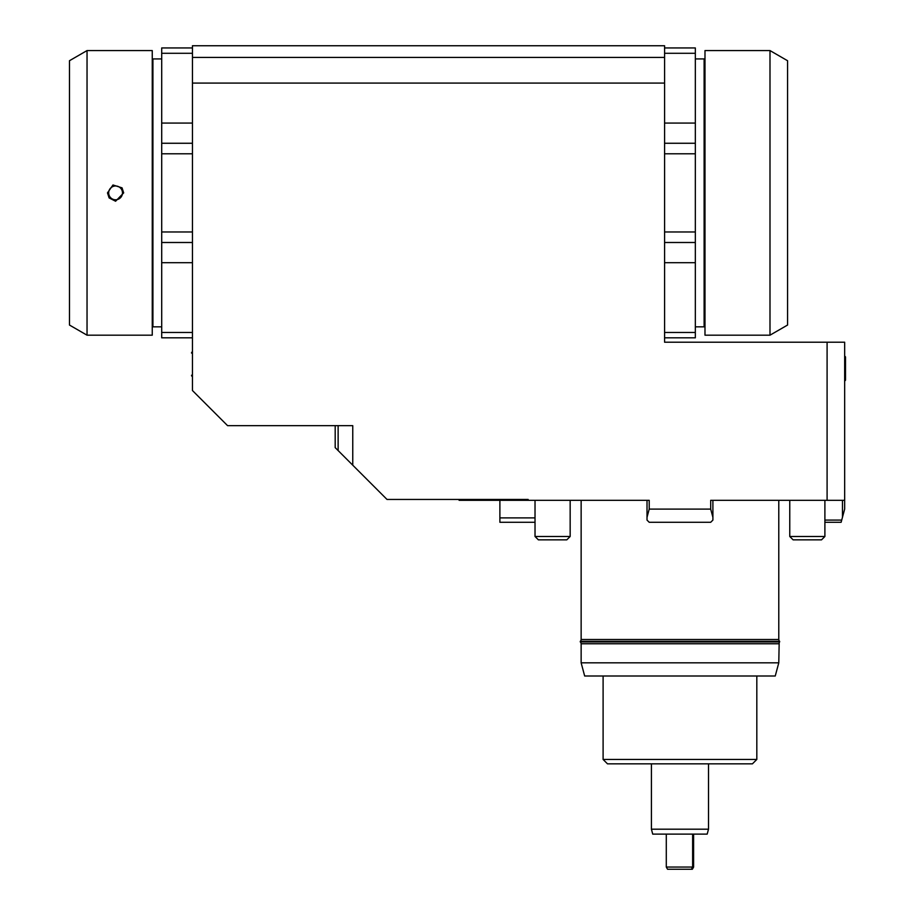 <?xml version="1.0" encoding="UTF-8"?>
<svg xmlns="http://www.w3.org/2000/svg" width="915" height="915" viewBox="0 0 915 915"><rect width="100%" height="100%" fill="white"/><g stroke="black" fill="none" stroke-linecap="round" stroke-linejoin="round"><path stroke-width="1.37" d="M664.587 45.75L192.447 45.75L192.447 57.405L664.587 57.405L664.587 45.75M842.463 500.322L842.463 517.307L844.659 509.106L844.659 342.21L827.091 342.21L827.091 500.322L710.703 500.322L710.703 509.106L649.215 509.106L649.215 500.322L459.101 500.322L459.101 499.441M842.463 517.307L841.708 520.086L824.895 520.086M827.091 342.21L664.587 342.21L664.587 83.082L192.447 83.082L192.447 390.522L227.583 425.658L352.755 425.658L352.755 465.186L335.187 447.618L335.187 425.658M528.149 500.322L528.149 499.441L387.011 499.441L352.755 465.186M581.139 639.505L581.139 500.322L647.019 500.322L647.019 520.086L649.215 522.282L710.703 522.282L712.899 520.086L712.899 500.322L778.779 500.322L778.779 639.505L581.139 639.505L580.716 641.301M649.215 509.106L647.019 517.307M121.032 188.65A6.897 6.897 0 0 1 119.819 198.326A6.897 6.897 0 0 1 110.132 197.114A6.897 6.897 0 0 1 111.344 187.438A6.897 6.897 0 0 1 121.032 188.65M115.587 201.231L109.114 197.915L107.478 192.882L112.98 184.979L122.05 187.85L123.685 192.882L115.587 201.231M692.632 834.114L666.292 834.114L666.292 867.054L667.573 869.25L691.385 869.25L692.632 867.054L692.632 834.114L707.181 834.114L708.507 829.196L651.411 829.196L651.411 763.842M691.385 869.25L692.335 869.25L693.616 867.054L666.292 867.054M693.616 834.114L693.616 867.054M666.292 834.114L652.727 834.114L651.411 829.196M664.587 53.287L695.331 53.287L695.331 47.946L664.587 47.946M664.587 337.818L695.331 337.818L695.331 332.477L664.587 332.477M695.331 58.926L704.115 58.926L704.985 59.807M695.331 326.838L704.115 326.838L704.985 325.957M664.587 231.975L695.331 231.975L695.331 153.789L664.587 153.789M695.331 53.287L695.331 153.789M695.331 231.975L695.331 332.477M192.447 332.477L161.703 332.477L161.703 337.818L192.447 337.818M192.447 153.789L161.703 153.789L161.703 231.975L192.447 231.975M192.447 47.946L161.703 47.946L161.703 53.287L192.447 53.287M161.703 58.926L152.919 58.926L152.256 59.589M161.703 326.838L152.919 326.838L152.919 58.926M152.256 326.175L152.919 326.838M161.703 153.789L161.703 53.287M161.703 332.477L161.703 231.975M827.091 500.322L844.659 500.322M192.447 83.082L192.447 57.405M664.587 57.405L664.587 83.082M192.447 351.623A17.568 17.568 0 0 0 191.567 352.55L191.567 353.121M844.659 381.109A17.568 17.568 0 0 0 845.529 380.183L845.529 356.942A17.568 17.568 0 0 0 844.659 356.015M844.659 356.633A17.568 16.699 -0.1 0 1 845.529 357.513L845.529 379.611M778.779 662.826L775.245 676.002L584.662 676.002L581.139 662.826L778.779 662.826L779.191 641.964M580.716 641.964L581.139 643.76L778.779 643.76M756.819 676.002L756.819 759.45L603.099 759.45L603.099 676.002M603.099 759.45L607.491 763.842L752.427 763.842L756.819 759.45M338.127 425.658L338.127 450.569M679.959 641.964L779.637 641.964L779.637 641.301L580.282 641.301L580.282 641.964L679.959 641.964M535.023 517.89L499.887 517.89L499.887 522.282L535.023 522.282M499.887 517.89L499.887 500.322M712.899 517.307L710.703 509.106M824.895 522.282L841.125 522.282L841.708 520.086M538.386 539.85L566.785 539.85L570.159 536.476L535.023 536.476L538.386 539.85M793.122 539.85L821.521 539.85L824.895 536.487L789.759 536.487L793.122 539.85M769.995 335.187L769.995 50.577L704.985 50.577L704.985 335.187L769.995 335.187L787.563 325.042L787.563 60.722L769.995 50.577M87.039 50.577L69.471 60.722L69.471 325.042L87.039 335.187L152.256 335.187L152.256 50.577L87.039 50.577L87.039 335.187M704.115 58.926L704.115 326.838M695.331 143.266L664.587 143.266M695.331 123.079L664.587 123.079M695.331 242.498L664.587 242.498M695.331 262.685L664.587 262.685M161.703 143.266L192.447 143.266M161.703 123.079L192.447 123.079M161.703 262.685L192.447 262.685M161.703 242.498L192.447 242.498M191.567 375.219A17.568 16.699 -0.1 0 0 192.447 376.099M779.191 641.301L778.779 639.505M535.023 500.322L535.023 536.476M789.759 500.322L789.759 536.487M708.507 763.842L708.507 829.196M191.567 375.791A17.568 17.568 0 0 0 192.447 376.717M581.139 643.76L581.139 662.826M570.159 500.322L570.159 536.476M824.895 500.322L824.895 536.487"/></g></svg>
